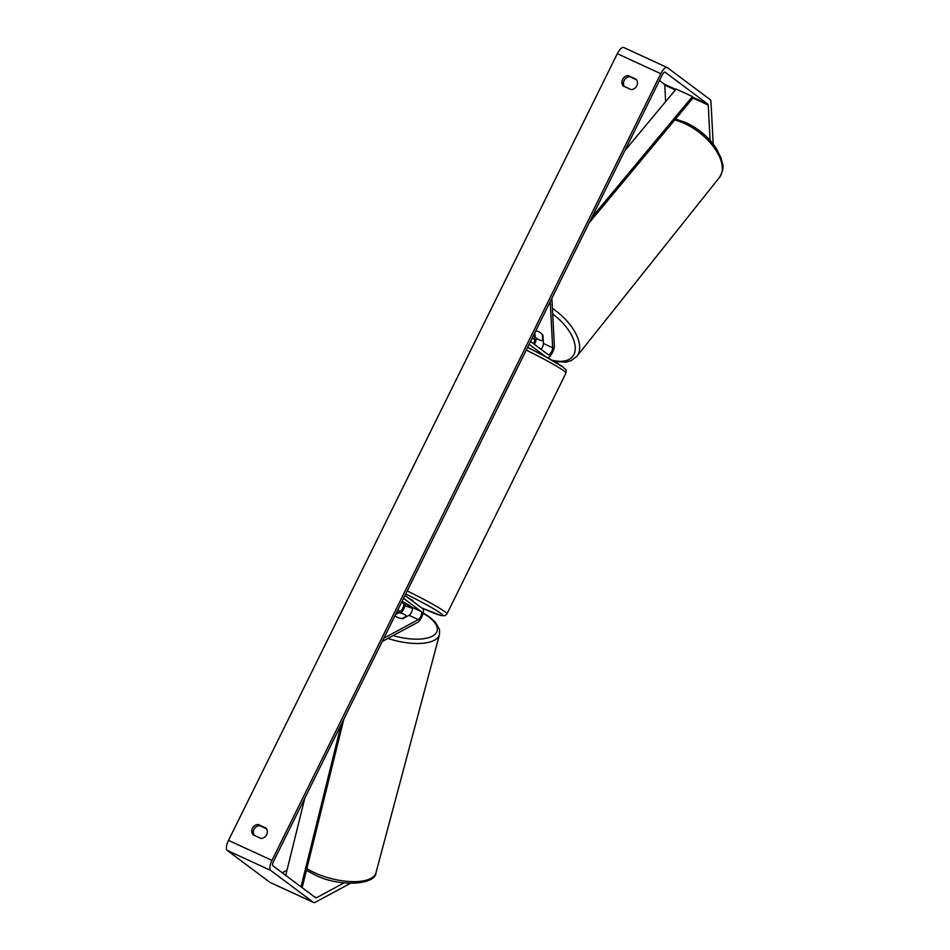 <?xml version="1.0" encoding="UTF-8"?>
<svg xmlns="http://www.w3.org/2000/svg" width="950" height="950" viewBox="0 0 950 950"><rect width="100%" height="100%" fill="white"/><g stroke="black" fill="none" stroke-linecap="round" stroke-linejoin="round"><path stroke-width="1.43" d="M395.592 614.448L398.762 612.738A6.413 2.589 -165.1 0 1 403.441 614.009A6.413 2.589 -165.1 0 1 406.374 616.229L402.016 618.581A6.413 2.589 -165.1 0 1 397.338 617.31A6.413 2.589 -165.1 0 1 394.951 615.754A6.413 2.589 -165.1 0 0 397.338 617.31A6.413 2.589 -165.1 0 0 402.907 618.652L409.046 615.339L418.285 619.59A4.489 1.615 114.7 0 0 421.135 615.529A4.489 1.615 114.7 0 0 421.325 611.598L403.56 598.322M382.233 641.476L417.537 622.416A7.695 2.767 114.7 0 0 422.406 615.469A7.695 2.767 114.7 0 0 422.75 608.736L404.985 595.46M409.937 605.744L402.076 601.338L412.086 607.347A4.489 1.615 -65.3 0 1 411.896 611.278A4.489 1.615 -65.3 0 1 409.046 615.339M395.96 613.7L400.354 611.337A4.489 1.615 114.7 0 0 403.204 607.276A4.489 1.615 114.7 0 0 403.394 603.345L401.707 602.086M400.912 613.13A7.695 2.767 114.7 0 0 405.377 603.927M383.871 638.174L418.285 619.59M541.132 349.374A4.489 1.615 114.7 0 0 543.412 343.473L542.972 335.243A6.413 3.384 -141.4 0 0 538.543 331.609A6.413 3.384 -141.4 0 0 535.729 330.909A6.413 3.384 -141.4 0 1 538.543 331.609A6.413 3.384 -141.4 0 1 542.414 334.531L542.711 340.361A6.413 3.384 -141.4 0 1 538.971 339.779A6.413 3.384 -141.4 0 1 535.111 336.858L534.886 332.619M551.855 298.276L554.349 345.598A7.695 2.767 -65.3 0 1 552.128 353.174A7.695 2.767 -65.3 0 1 547.675 357.782M550.216 301.589L552.651 347.724A4.489 1.615 -65.3 0 1 551.119 352.557A4.489 1.615 -65.3 0 1 548.399 354.789A4.489 1.615 -65.3 0 1 548.293 354.718L530.528 341.442M545.727 356.725L529.102 344.304M527.618 347.32L534.066 350.669M536.406 338.141A7.695 2.767 -65.3 0 1 534.47 344.399M534.411 333.581L534.719 339.471A4.489 1.615 -65.3 0 1 533.532 343.686M543.21 339.744L542.711 340.361M343.995 882.894L316.481 897.75A3.848 1.389 -65.3 0 1 315.78 897.845A3.848 1.389 -65.3 0 1 315.685 897.786L272.911 865.806A3.848 1.389 -65.3 0 1 273.481 861.519L662.293 74.824A3.848 1.389 -65.3 0 1 665.036 72.164A3.848 1.389 -65.3 0 1 665.131 72.224L707.904 104.203A3.848 1.389 -65.3 0 1 708.237 105.082L710.101 140.41M266.558 828.768L259.647 825.597A6.413 5.961 -53.2 0 0 254.125 835.288M624.233 86.426A6.413 5.961 126.8 0 1 629.755 76.736L636.666 79.919M636.251 79.289A6.413 5.961 126.8 0 1 631.144 89.609L623.141 85.927A6.413 5.961 126.8 0 1 628.247 75.608L636.251 79.289M266.653 834.717A6.413 5.961 -53.2 0 0 266.131 828.151L258.139 824.469A6.413 5.961 -53.2 0 0 253.033 834.789L261.036 838.47A6.413 5.961 -53.2 0 0 266.653 834.717M270.394 882.574A8.977 3.23 -65.3 0 1 270.156 882.491A8.977 3.23 -65.3 0 1 269.942 882.36L227.169 850.381A8.977 3.23 -65.3 0 1 228.499 840.382L617.31 53.687A8.977 3.23 -65.3 0 1 623.699 47.5A8.977 3.23 -65.3 0 1 623.913 47.631M350.348 883.346L315.269 902.286A8.977 3.23 -65.3 0 1 313.642 902.5A8.977 3.23 -65.3 0 1 313.429 902.369L270.643 870.39A8.977 3.23 -65.3 0 1 271.973 860.391L660.784 73.696A8.977 3.23 -65.3 0 1 667.173 67.509A8.977 3.23 -65.3 0 1 667.387 67.64L710.172 99.619A8.977 3.23 -65.3 0 1 710.956 101.674L713.201 144.067M286.995 870.188L282.221 872.765M659.49 80.501L664.43 84.194A3.848 1.389 -65.3 0 1 664.762 85.073L665.641 101.638M259.647 825.597L258.139 824.469M629.755 76.736L628.247 75.608M406.208 616.871L406.374 616.229M412.775 601.279L412.716 600.436L408.286 597.93M401.755 601.967L409.878 605.851M285.712 875.377L304.819 798.119M301.031 886.825L341.181 724.553M302.147 887.668L343.829 719.186M591.779 217.491L692.431 96.544L676.127 89.039L624.756 150.765M692.431 96.544L692.467 98.669L589.131 222.846M412.086 607.347L421.325 611.598M401.506 602.478L403.394 603.345M397.729 610.126L400.354 611.337M543.412 343.473L552.651 347.724M532.095 338.259L534.719 339.471M674.702 120.009A42.643 22.479 38.6 0 1 684.748 123.583A42.643 22.479 38.6 0 1 719.53 177.341C725.634 165.917 722.166 165.098 721.228 158.294L715.884 147.784C708.367 136.954 698.476 128.594 686.197 122.704L675.533 119.023M719.53 177.341L576.864 356.309A42.643 22.479 -141.4 0 0 552.389 308.382M552.686 313.999A39.437 20.781 38.6 0 1 575.261 348.484A39.437 20.781 38.6 0 1 552.009 360.192M228.499 840.382L271.973 860.391M617.31 53.687L660.784 73.696M664.762 85.073L675.367 89.953M692.455 97.814L708.237 105.082M664.43 84.194L675.806 89.431M692.443 97.09L707.904 104.203M314.284 896.741L316.481 897.75M269.942 882.36L313.429 902.369M227.169 850.381L270.643 870.39M306.85 868.656A42.643 17.195 14.9 0 0 314.509 872.706A42.643 17.195 14.9 0 0 375.986 872.741C375.808 884.83 339.684 887.561 314.688 874.796L306.434 870.342M412.49 608.416A39.437 15.901 14.9 0 0 404.926 605.898M375.986 872.741L439.482 634.576A42.643 17.195 -165.1 0 1 387.885 638.424M393.098 635.609A39.437 15.901 14.9 0 0 434.079 635.123A39.437 15.901 14.9 0 0 423.082 613.332M407.218 590.936A42.643 3.052 26.3 0 1 444.838 611.705A42.643 3.052 26.3 0 1 446.928 613.961L444.826 615.731L440.859 615.505L421.527 607.822A39.437 2.826 -153.7 0 0 440.705 613.32A39.437 2.826 -153.7 0 0 405.697 594.011M446.928 613.961L565.951 373.136A42.643 3.052 -153.7 0 0 563.861 370.868A42.643 3.052 -153.7 0 0 526.241 350.111M565.951 373.136C565.915 368.066 567.506 371.949 563.065 367.056L543.899 355.751L527.559 347.439A39.437 2.826 26.3 0 1 562.554 366.759M576.864 356.309L571.033 360.715L565.903 362.14L554.289 361.487M313.642 902.5L270.156 882.491M667.173 67.509L623.699 47.5M404.997 605.637L412.454 608.095M439.482 634.576L439.506 629.541L435.48 622.297L429.032 616.609L423.166 612.964"/></g></svg>
